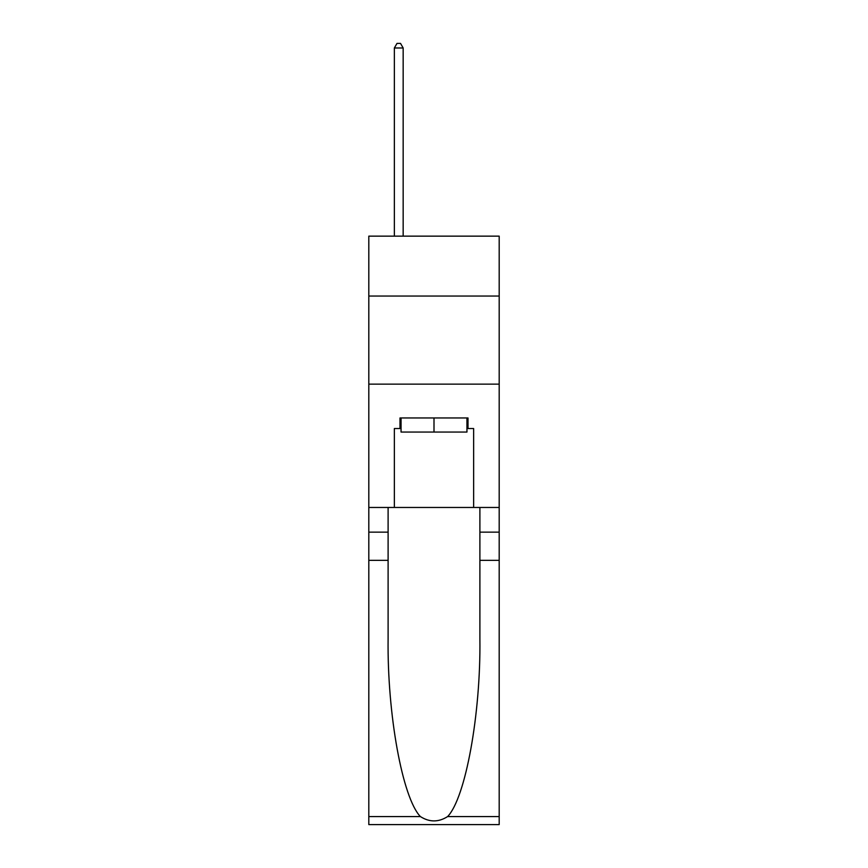<?xml version="1.0" encoding="UTF-8"?>
<svg xmlns="http://www.w3.org/2000/svg" width="868" height="868" viewBox="0 0 868 868"><rect width="100%" height="100%" fill="white"/><g stroke="black" fill="none" stroke-linecap="round" stroke-linejoin="round"><path stroke-width="1.3" d="M499.187 296.053L499.187 236.15L368.813 236.15L368.813 296.053L499.187 296.053L499.187 507.465L473.646 507.465L473.646 428.542L468.004 428.542L468.004 417.964L399.996 417.964L399.996 428.542L401.049 428.542M368.813 560.327L388.104 560.327L388.104 638.891C387.171 713.995 402.405 797.887 420.372 816.56C429.443 822.354 438.535 822.354 447.628 816.56L499.187 816.56L499.187 824.6L368.813 824.6L368.813 296.053M466.951 417.964L466.951 432.058L401.049 432.058L401.049 417.964M434 417.964L434 432.058M447.628 816.56C465.595 797.887 480.829 713.995 479.895 638.891L479.895 507.465M479.895 560.327L499.187 560.327L499.187 507.465M388.104 507.465L388.104 560.327M499.187 816.56L499.187 560.327M368.813 507.465L394.354 507.465L394.354 428.542L399.996 428.542M368.813 384.144L499.187 384.144M394.354 507.465L473.646 507.465M466.951 428.542L468.004 428.542M403.164 236.15L403.164 47.979L394.354 47.979L394.354 236.15M394.354 47.979L397.001 43.4L400.528 43.4L403.164 47.979M479.895 532.138L499.187 532.138M388.104 532.138L368.813 532.138M368.813 816.56L420.372 816.56"/></g></svg>
